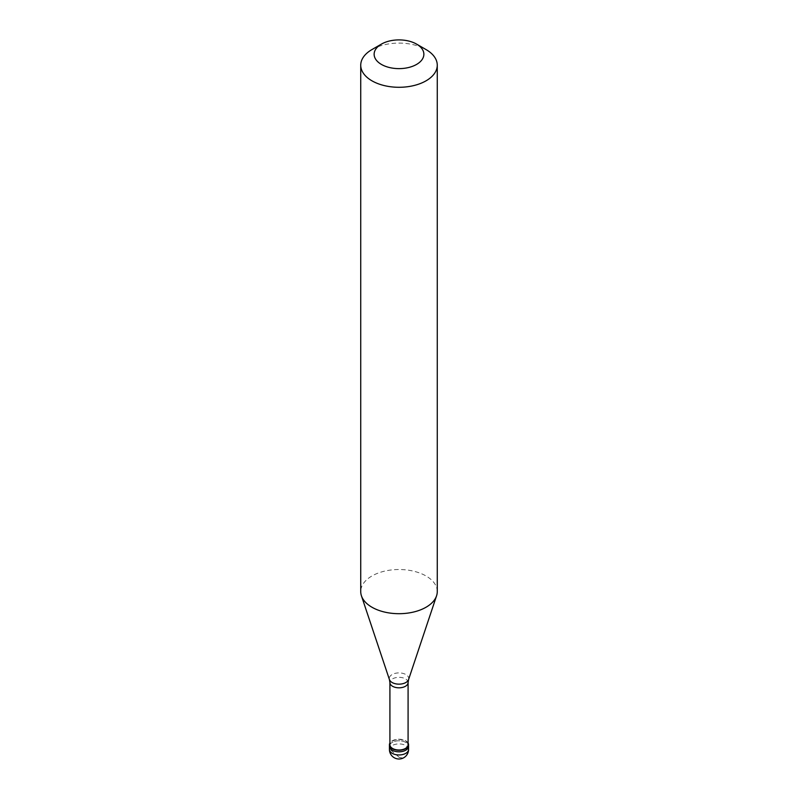 <?xml version="1.0" encoding="UTF-8"?>
<svg xmlns="http://www.w3.org/2000/svg" width="798" height="798" viewBox="0 0 798 798"><rect width="100%" height="100%" fill="white"/><g stroke="black" fill="none" stroke-linecap="round" stroke-linejoin="round"><path stroke-width="0.6" stroke-dasharray="3.99 2.99" d="M392.237 742.399A9.566 5.526 0 0 0 389.434 746.31A9.566 5.526 0 0 1 392.237 742.399A9.566 5.526 180 0 1 402.661 741.202A9.566 5.526 180 0 1 408.566 746.31A9.566 5.526 180 0 0 402.661 741.202A9.566 5.526 180 0 0 392.237 742.399M408.087 743.018A9.566 5.526 180 0 0 392.237 740.843A9.566 5.526 0 0 0 389.913 743.018M408.087 744.743A9.087 5.247 180 0 0 402.481 739.896A9.087 5.247 180 0 0 392.576 741.033A9.087 5.247 0 0 0 389.913 744.743M437.264 591.607A38.264 22.095 180 0 0 413.643 571.198A38.264 22.095 180 0 0 371.938 575.986A38.264 22.095 0 0 0 360.736 591.607M371.938 49.576A38.264 22.095 180 0 1 426.062 49.576M399.07 757.202L390.92 750.25L389.444 746.898M398.93 757.282L402.521 758.03L405.943 756.015L408.017 752.295L408.556 747.277M408.566 749.432A9.566 5.526 180 0 0 402.661 744.335A9.566 5.526 180 0 0 392.237 745.532A9.566 5.526 0 0 0 389.434 749.432M408.087 682.569A9.087 5.247 180 0 0 402.481 677.721A9.087 5.247 180 0 0 392.576 678.859A9.087 5.247 0 0 0 389.913 682.569M408.566 679.597A9.736 5.626 180 0 0 403.569 673.562A9.736 5.626 180 0 0 392.117 674.549A9.736 5.626 0 0 0 389.434 679.597"/><path stroke-width="1.2" d="M389.434 749.432A9.566 9.566 0 0 0 403.788 757.721A9.566 9.566 0 0 0 408.566 749.432A9.566 5.526 180 0 1 405.763 753.342A9.566 5.526 0 0 1 395.339 754.539A9.566 5.526 0 0 1 389.434 749.432L389.434 746.31A9.566 5.526 0 0 0 395.339 751.407A9.566 5.526 0 0 0 405.763 750.21A9.566 5.526 180 0 0 408.566 746.31A9.566 5.526 180 0 1 405.763 750.21A9.566 5.526 0 0 1 395.339 751.407A9.566 5.526 0 0 1 389.434 746.31L389.434 744.743A9.566 5.526 0 0 0 395.339 749.851A9.566 5.526 0 0 0 405.763 748.654A9.566 5.526 180 0 0 408.566 744.743A9.566 5.526 180 0 0 408.087 743.018M389.913 743.018A9.566 5.526 0 0 0 389.434 744.743M389.913 682.569L389.913 744.743A9.087 5.247 0 0 0 395.519 749.591A9.087 5.247 0 0 0 405.424 748.454A9.087 5.247 180 0 0 408.087 744.743L408.087 682.569A9.087 5.247 180 0 1 405.424 686.28A9.087 5.247 0 0 1 395.519 687.417A9.087 5.247 0 0 1 389.913 682.569L389.434 679.597A9.736 5.626 0 0 0 396.147 683.906A9.736 5.626 0 0 0 405.883 682.499A9.736 5.626 180 0 0 408.566 679.597L436.576 595.787A38.264 22.095 180 0 1 426.062 607.228A38.264 22.095 0 0 1 387.788 612.724A38.264 22.095 0 0 1 361.424 595.787A38.264 22.095 0 0 1 360.736 591.607L360.736 65.197A38.264 22.095 0 0 0 384.357 85.605A38.264 22.095 0 0 0 426.062 80.817A38.264 22.095 180 0 0 437.264 65.197A38.264 22.095 180 0 0 426.062 49.576L416.586 44.109A24.868 14.364 180 0 1 416.586 64.419A24.868 14.364 0 0 1 381.414 64.419A24.868 14.364 0 0 1 381.414 44.109L381.414 44.109A24.868 14.364 180 0 1 416.586 44.109M371.938 49.576L381.414 44.109L371.938 49.576A38.264 22.095 0 0 0 360.736 65.197M437.264 65.197L437.264 591.607A38.264 22.095 180 0 1 436.576 595.787M408.566 749.432L408.566 744.743M389.434 679.597L361.424 595.787M408.087 682.569L408.566 679.597"/></g></svg>
